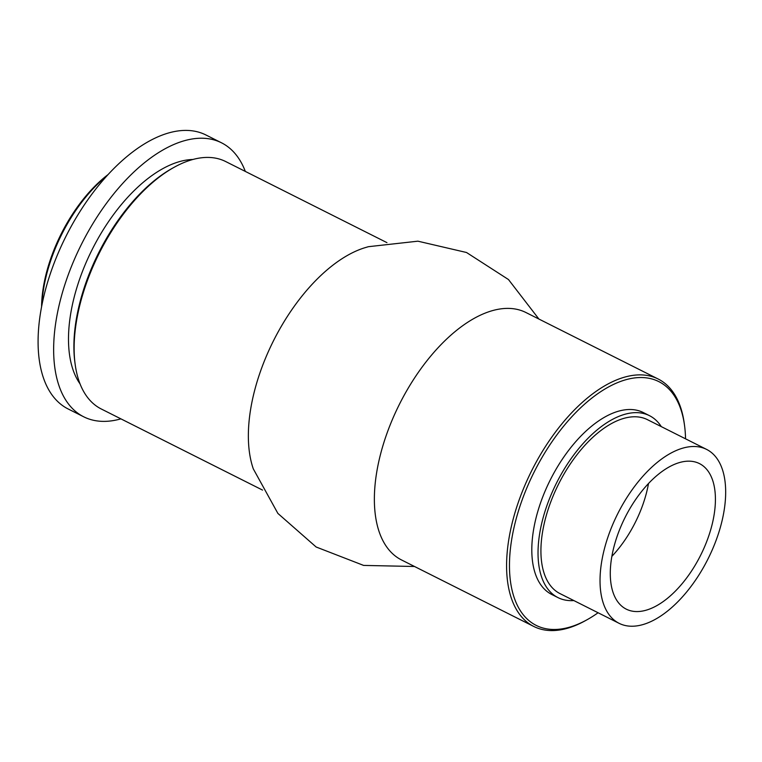 <?xml version="1.0" encoding="UTF-8"?>
<svg xmlns="http://www.w3.org/2000/svg" width="762" height="762" viewBox="0 0 762 762"><rect width="100%" height="100%" fill="white"/><g stroke="black" fill="none" stroke-linecap="round" stroke-linejoin="round"><path stroke-width="1.14" d="M262.538 490.08L101.289 408.994A138.474 71.809 -63.3 0 1 75.124 364.074A138.474 71.809 -63.3 0 1 174.041 167.345A138.474 71.809 -63.3 0 1 225.704 161.554L386.953 242.64M364.969 247.707A138.474 71.809 116.7 0 0 364.436 247.869A138.474 71.809 116.7 0 0 273.568 340.624A138.474 71.809 116.7 0 0 253.308 468.878L277.882 513.417L316.144 547.002L363.617 565.414L414.499 566.49M706.584 449.399L647.471 419.672A97.346 50.483 116.7 0 0 558.641 483.965A97.346 50.483 116.7 0 0 560.013 593.608L619.125 623.335A97.346 50.483 116.7 0 0 722.386 519.389A97.346 50.483 116.7 0 0 706.584 449.399A97.346 50.483 116.7 0 0 617.753 513.683A97.346 50.483 116.7 0 0 619.125 623.335M573.853 600.57A101.822 52.807 -63.3 0 1 557.994 597.608A101.822 52.807 -63.3 0 1 541.468 524.399A101.822 52.807 -63.3 0 1 649.481 415.671A101.822 52.807 -63.3 0 1 661.302 426.634M108.061 174.574A107.928 55.969 116.7 0 0 41.577 306.8M41.91 305.095A109.966 57.026 -63.3 0 1 106.89 175.86M174.041 167.345L172.326 168.297A136.446 70.752 116.7 0 0 74.867 362.131L75.124 364.074M684.59 425.872L684.333 423.929A138.474 71.809 116.7 0 0 658.168 379.009A138.474 71.809 116.7 0 0 531.8 470.468A138.474 71.809 116.7 0 0 533.752 626.45A138.474 71.809 116.7 0 0 585.407 620.659L587.121 619.706A136.446 70.752 -63.3 0 1 509.502 562.327A136.446 70.752 -63.3 0 1 592.236 397.783A136.446 70.752 -63.3 0 1 684.59 425.872A136.446 70.752 -63.3 0 1 685.543 438.817M598.084 612.753A136.446 70.752 -63.3 0 1 587.121 619.706M658.168 379.009L525.942 312.525A138.474 71.809 116.7 0 0 492.252 310.686A138.474 71.809 116.7 0 0 387.429 432.083A138.474 71.809 116.7 0 0 401.526 559.956L533.752 626.45M557.994 597.608L551.774 594.484A101.822 52.807 -63.3 0 1 550.345 479.793A101.822 52.807 -63.3 0 1 643.261 412.537L649.481 415.671M611.857 556.374A81.458 42.243 116.7 0 0 647.329 489.309A81.458 42.243 116.7 0 0 648.51 483.499M712.67 522.161A81.458 42.243 116.7 0 0 699.449 463.591A81.458 42.243 116.7 0 0 625.116 517.388A81.458 42.243 116.7 0 0 626.259 609.143A81.458 42.243 116.7 0 0 712.67 522.161M245.326 171.421A153.343 79.524 116.7 0 0 221.494 142.799L205.93 134.979A153.343 79.524 116.7 0 0 65.999 236.258A153.343 79.524 116.7 0 0 68.161 408.975L83.715 416.804A153.343 79.524 116.7 0 0 120.91 418.862M221.494 142.799A153.343 79.524 116.7 0 0 81.563 244.078A153.343 79.524 116.7 0 0 83.715 416.804M192.891 159.477A130.331 67.589 116.7 0 0 92.221 249.441A130.331 67.589 116.7 0 0 80.048 383.896M364.436 247.869L368.37 246.697L417.909 241.183L466.515 252.498L508.473 279.54L538.915 319.049"/></g></svg>
